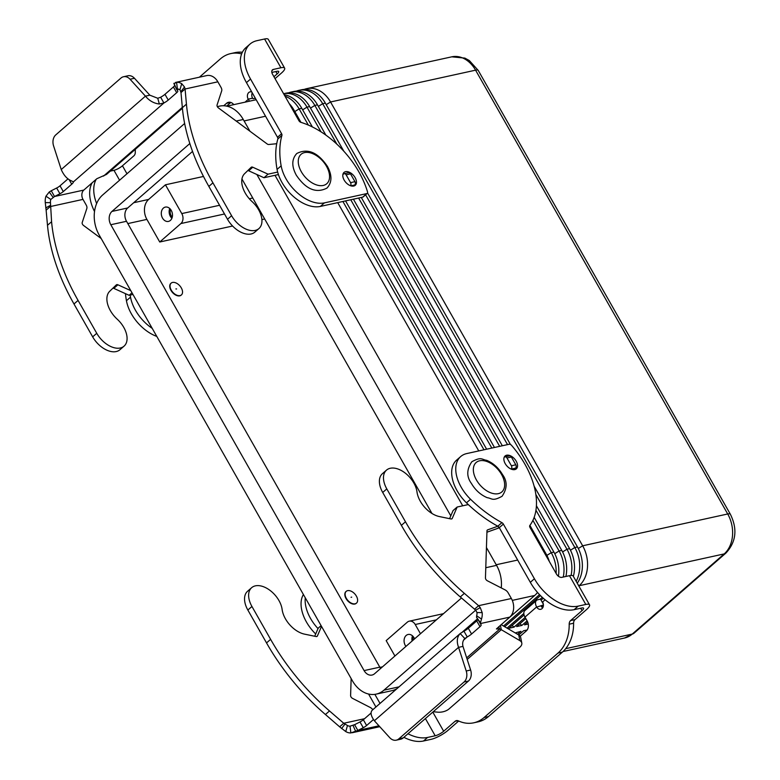 <?xml version="1.0" encoding="UTF-8"?>
<svg xmlns="http://www.w3.org/2000/svg" width="780" height="780" viewBox="0 0 780 780"><rect width="100%" height="100%" fill="white"/><g stroke="black" fill="none" stroke-linecap="round" stroke-linejoin="round"><path stroke-width="1.17" d="M476.687 617.497L477.799 619.037L476.56 617.38L476.639 615.781A6.835 5.138 -102.4 0 0 476.98 612.563L475.683 610.155L460.268 596.934A170.888 104.071 -131.1 0 1 401.388 525.34L382.707 492.463A20.992 12.782 -131.1 0 1 379.538 483.541A20.992 12.782 -131.1 0 1 382.424 473.674L386.51 470.116A20.992 12.782 48.9 0 0 383.623 479.983A20.992 12.782 48.9 0 0 386.802 488.904L405.473 521.781A170.888 104.071 48.9 0 0 464.363 593.365L478.589 605.69L480.265 607.63L482.186 612.622A13.669 10.286 77.6 0 1 481.494 619.047L480.47 622.733L481.114 624.956A4.885 1.228 -29.6 0 1 480.002 626.662L471.569 634.013A7.322 1.843 -29.6 0 1 467.23 636.938L464.734 638.654C462.823 640.624 462.228 643.198 462.969 646.386L470.623 670.03A9.769 7.351 77.6 0 1 468.448 681.038L403.24 737.88L398.843 738.845A9.769 7.351 77.6 0 1 396.269 740.171A9.769 7.351 77.6 0 1 389.747 737.675L374.371 720.759C370.968 716.059 370.207 712.588 372.109 710.336L460.346 633.399L463.964 631.186A7.322 1.843 150.4 0 0 468.302 628.261L476.726 620.899A4.885 1.228 150.4 0 0 477.848 619.203L477.711 618.91M251.648 587.691L247.562 591.26A20.992 12.782 48.9 0 0 244.686 601.117A20.992 12.782 48.9 0 0 247.855 610.048L266.526 642.915A170.888 104.071 48.9 0 0 325.416 714.509L339.641 726.833L343.736 723.265L329.501 710.95A170.888 104.071 -131.1 0 1 270.611 639.356L251.94 606.479A20.992 12.782 -131.1 0 1 248.771 597.558A20.992 12.782 -131.1 0 1 251.648 587.691A20.992 12.782 -131.1 0 1 269.412 589.943A20.992 12.782 -131.1 0 1 282.126 609.482A21.967 13.377 48.9 0 0 304.541 634.14L316.095 636.529A2.438 1.482 48.9 0 0 317.148 636.324A2.438 1.482 48.9 0 0 317.392 635.983L321.526 626.399M351.146 678.542L350.6 695.526A2.438 1.482 48.9 0 0 352.492 698.353L370.295 707.499A4.885 2.974 -131.1 0 1 372.83 709.702M321.097 625.648L318.201 628.163L314.72 636.246M364.562 718.702L343.736 723.265L347.471 725.488A6.835 5.138 -102.4 0 0 350.025 726.16L350.747 726.063M350.873 732.927L350.025 726.16L354.578 724.688L357.844 730.441L350.873 732.927A13.669 10.286 77.6 0 1 345.755 731.562L339.641 726.833M378.963 725.809L357.844 730.441L363.256 727.711A4.885 1.228 150.4 0 0 366.61 725.517L373.464 719.54M371.085 713.008L363.344 719.764A4.885 1.228 -29.6 0 1 359.98 721.958L354.578 724.688M396.269 740.171L400.666 739.206A9.769 7.351 -102.4 0 0 403.24 737.88M501.13 624.634L518.739 634.988A9.769 5.324 -11.1 0 1 520.699 637.455L521.8 643.071A9.769 5.324 168.9 0 1 519.88 647.176L449.085 708.903A9.769 5.324 -11.1 0 1 437.765 712.169L433.222 711.75M468.448 681.038L464.051 682.003L398.843 738.845M464.841 638.557L460.171 633.565C456.992 636.948 456.456 641.54 458.562 647.351L374.371 720.759M521.8 643.071A9.769 5.324 168.9 0 0 519.841 640.614L501.296 629.704L499.814 628.972L496.421 628.933L509.74 617.136A13.669 10.286 -102.4 0 0 511.368 598.504L508.18 592.888A4.885 2.974 48.9 0 0 505.157 589.924L487.354 580.778A2.438 1.482 -131.1 0 1 485.452 577.951L486.973 530.878A2.438 1.482 -131.1 0 1 487.325 530.039A2.438 1.482 -131.1 0 1 487.636 529.864L497.835 526.217A97.646 59.465 -131.1 0 1 466.469 502.817A34.174 20.816 -131.1 0 1 456.612 460.112L460.697 456.553A34.174 20.816 -131.1 0 1 466.82 453.55L509.223 444.249A2.438 1.482 -131.1 0 1 511.514 445.331A73.242 44.596 -131.1 0 1 529.854 525.447A2.438 1.482 48.9 0 0 530.02 527.495L556.403 573.934A4.885 2.974 48.9 0 0 561.873 577.346L569.468 575.689A13.669 3.432 150.4 0 1 573.183 576.059L589.524 604.822A13.669 3.432 -29.6 0 1 586.433 609.648L574.996 619.612L570.599 620.578L582.036 610.613A6.835 1.716 150.4 0 0 583.576 608.205A6.835 1.716 150.4 0 0 581.724 608.01L574.129 609.677A39.059 23.79 -131.1 0 1 530.322 582.319L499.278 527.66A2.438 1.482 48.9 0 0 497.825 526.207L501.91 522.649A97.646 59.465 -131.1 0 1 470.555 499.258A34.174 20.816 -131.1 0 1 460.697 456.553M466.684 657.862L499.814 628.972L498.605 626.837M500.419 625.248L501.296 629.704L467.191 659.441M463.964 631.186L467.23 636.938L463.573 640.126M462.969 646.386L458.562 647.351L466.226 670.995A9.769 7.351 -102.4 0 1 464.051 682.003M509.74 617.136L480.441 623.551L477.828 619.076L480.47 622.733M474.503 609.248L478.589 605.69L511.368 598.504M468.302 504.582L457.148 507.029L452.254 518.398A2.438 1.482 -131.1 0 1 452 518.749A2.438 1.482 -131.1 0 1 450.947 518.953L439.394 516.565A21.967 13.377 -131.1 0 1 416.988 491.907A20.992 12.782 48.9 0 0 404.274 472.368A20.992 12.782 48.9 0 0 386.51 470.116M449.582 518.671L453.063 510.588L457.148 507.029M499.307 527.719A43.943 26.764 -131.1 0 1 497.728 528.362L486.935 532.213M504.982 456.856L509.379 455.89A2.438 1.833 77.6 0 1 511.368 457.002L515.804 464.812A2.438 1.833 77.6 0 1 515.512 468.136L511.134 469.092A2.438 1.833 -102.4 0 0 511.407 465.777L506.971 457.967A2.438 1.833 -102.4 0 0 504.982 456.856A2.438 1.833 -102.4 0 0 504.338 457.187L504.163 457.343M515.512 468.136L513.718 469.697M234.068 227.458A20.992 12.782 48.9 0 0 254.826 232.138L258.911 228.579A20.992 12.782 -131.1 0 1 238.153 223.899A20.992 12.782 -131.1 0 1 231.601 215.719L212.93 182.842A170.888 104.071 -131.1 0 1 186.439 104.14L185.075 88.998L182.783 90.997L180.989 92.566L182.354 107.708A170.888 104.071 48.9 0 0 208.845 186.4L227.516 219.278A20.992 12.782 48.9 0 0 234.068 227.458M277.651 172.058L268.057 174.164L252.759 167.222A2.438 1.482 48.9 0 0 251.219 167.271A2.438 1.482 48.9 0 0 251.179 167.3L244.608 173.667A21.967 13.377 48.9 0 0 252.077 201.601A20.992 12.782 -131.1 0 1 258.911 228.579M101.166 238.505L83.587 225.498A2.438 1.482 -131.1 0 1 82.202 222.553L86.824 208.494A4.885 2.974 48.9 0 0 86.18 205.003L82.992 199.387L50.212 206.583L46.127 210.142L45.269 202.615A13.669 10.286 77.6 0 1 45.962 196.189L49.228 192.007L51.256 190.749L54.522 196.501L50.817 199.456A6.835 5.138 -102.4 0 0 50.466 202.663L51.578 221.725A170.888 104.071 48.9 0 0 78.068 300.417L96.749 333.294A20.992 12.782 48.9 0 0 103.291 341.474A20.992 12.782 48.9 0 0 124.049 346.154A20.992 12.782 48.9 0 0 117.215 319.186A21.967 13.377 -131.1 0 1 109.746 291.242L116.327 284.875A2.438 1.482 -131.1 0 1 116.356 284.846A2.438 1.482 -131.1 0 1 117.897 284.798L130.796 290.648M124.049 346.154L119.964 349.713A20.992 12.782 -131.1 0 1 99.206 345.043A20.992 12.782 -131.1 0 1 92.664 336.853L73.983 303.976A170.888 104.071 -131.1 0 1 47.492 225.284L46.127 210.142M82.992 199.387A6.835 5.138 77.6 0 1 83.811 190.076L96.847 178.708L106.489 174.437L182.403 108.244M123.542 76.742A9.769 7.351 77.6 0 1 130.065 79.238L145.441 96.145L147.898 95.609L149.838 95.18L134.462 78.273A9.769 7.351 -102.4 0 0 127.939 75.777L123.542 76.742A9.769 7.351 77.6 0 0 120.959 78.058L55.76 134.911A9.769 7.351 -102.4 0 0 53.586 145.918L61.24 169.553C63.755 175.276 67.099 179.02 71.282 180.794L73.437 181.867A7.322 1.843 -29.6 0 1 71.721 184.216L63.287 191.568A4.885 1.228 -29.6 0 1 59.923 193.772L54.522 196.501L83.811 190.076M132.961 294.46L129.109 295.308L113.812 288.366A2.438 1.482 48.9 0 0 112.924 288.161M129.109 295.308L132.005 292.783M51.256 190.749L56.657 188.019A4.885 1.228 150.4 0 0 60.021 185.816L67.996 178.864M175.627 86.97L174.525 85.254A4.885 1.228 -29.6 0 1 173.404 86.96L164.97 94.312A7.322 1.843 -29.6 0 1 160.641 97.237L163.907 102.989L159.344 104.013C153.884 103.379 149.253 100.757 145.441 96.145L61.24 169.553M73.437 181.867L163.907 102.989A7.322 1.843 150.4 0 0 168.246 100.064L176.68 92.713A4.885 1.228 150.4 0 0 177.791 91.007L176.689 89.407L177.421 89.066L176.689 89.407L177.421 89.066L176.582 82.309A13.669 10.286 77.6 0 1 181.701 83.665L184.499 86.98L185.075 88.998L217.854 81.812L221.042 87.428A4.885 2.974 -131.1 0 1 221.686 90.909L217.064 104.978A2.438 1.482 48.9 0 0 218.439 107.923L267.179 143.969A2.438 1.482 48.9 0 0 268.72 144.505L276.724 143.715M247.786 170.586A2.438 1.482 -131.1 0 1 248.674 170.781L263.971 177.733L278.411 174.564M149.838 95.18L157.755 98.27L160.641 97.237M180.989 92.566L179.985 89.749A6.835 5.138 -102.4 0 0 177.421 89.066M173.852 83.86L176.582 82.309M217.854 81.812A13.669 10.286 -102.4 0 0 206.749 75.582L175.432 82.456M268.057 174.164L263.971 177.733M353.389 186.108L354.666 184.996A2.438 1.833 -102.4 0 0 354.959 181.672L350.522 173.862A2.438 1.833 -102.4 0 0 348.543 172.751L344.146 173.716A2.438 1.833 77.6 0 1 346.125 174.827L350.561 182.637A2.438 1.833 77.6 0 1 350.493 185.718M342.859 174.603L343.493 174.047A2.438 1.833 77.6 0 1 344.146 173.716M345.55 171.668A8.541 5.207 -131.1 0 1 354.403 176.514A8.541 5.207 -131.1 0 1 355.251 185.299A8.541 5.207 -131.1 0 1 353.72 186.049A8.541 5.207 -131.1 0 1 344.867 181.204A8.541 5.207 -131.1 0 1 344.019 172.419A8.541 5.207 -131.1 0 1 345.55 171.668M506.63 455.218A8.541 5.207 48.9 0 0 505.099 455.969A8.541 5.207 48.9 0 0 505.937 464.753A8.541 5.207 48.9 0 0 514.8 469.599A8.541 5.207 48.9 0 0 516.331 468.848A8.541 5.207 48.9 0 0 515.483 460.063A8.541 5.207 48.9 0 0 506.63 455.218M170.576 209.401A6.006 4.514 -102.4 0 0 172.263 217.123M170.391 220.418A7.322 5.509 77.6 0 1 168.46 221.413A7.322 5.509 77.6 0 1 161.918 216.801A7.322 5.509 77.6 0 1 163.391 208.094A7.322 5.509 77.6 0 1 165.321 207.1A7.322 5.509 77.6 0 1 171.863 211.711A7.322 5.509 77.6 0 1 170.391 220.418M169.748 208.504A7.322 5.509 -102.4 0 0 171.893 218.293M413.361 636.782A6.006 4.514 -102.4 0 0 413 640.253M405.931 646.415A7.322 5.509 77.6 0 1 406.175 635.466A7.322 5.509 77.6 0 1 408.106 634.481A7.322 5.509 77.6 0 1 414.57 638.879M412.523 635.875A7.322 5.509 -102.4 0 0 412.123 641.014M356.392 596.115A7.81 4.758 48.9 0 0 346.232 591.337A7.81 4.758 48.9 0 0 346.34 598.318A7.81 4.758 48.9 0 0 356.499 603.106A7.81 4.758 48.9 0 0 356.392 596.115M356.353 603.233A7.81 4.758 -131.1 0 1 356.206 603.359A7.81 4.758 -131.1 0 1 346.047 598.582A7.81 4.758 -131.1 0 1 345.94 591.591A7.81 4.758 -131.1 0 1 346.086 591.464M351.049 597.285L351.683 597.149L351.049 597.285M171.259 290.121A7.81 4.758 -131.1 0 1 171.151 283.13A7.81 4.758 -131.1 0 1 181.311 287.918A7.81 4.758 -131.1 0 1 181.418 294.908A7.81 4.758 -131.1 0 1 171.259 290.121M181.262 295.025A7.81 4.758 -131.1 0 1 181.126 295.162A7.81 4.758 -131.1 0 1 170.966 290.375A7.81 4.758 -131.1 0 1 170.859 283.384A7.81 4.758 -131.1 0 1 171.005 283.257M176.592 288.951L175.9 288.931L176.592 288.951M518.749 634.998L523.604 630.757L527.153 629.977M515.239 632.931L520.952 631.342L517.559 634.296M304.2 89.417A29.299 22.045 77.6 0 1 306.755 88.637A29.299 22.045 77.6 0 1 330.544 101.975L582.66 545.795A29.299 22.045 77.6 0 1 579.16 585.721L578.828 586.004M577.249 583.216A29.299 22.045 -102.4 0 0 577.463 546.936L325.348 103.116A29.299 22.045 -102.4 0 0 301.558 89.778L298.896 90.353A29.299 22.045 77.6 0 1 322.686 103.701L574.811 547.511A29.299 22.045 77.6 0 1 576.157 581.285M528.255 624.029L524.511 624.848L527.699 622.06M573.358 576.371A29.299 22.045 -102.4 0 0 569.615 548.652L534.125 486.174M510.422 444.464L367.536 192.943M343.844 151.232L317.489 104.842A29.299 22.045 -102.4 0 0 293.699 91.494L291.047 92.079A29.299 22.045 77.6 0 1 314.837 105.427L336.804 144.085M296.341 91.133A29.299 22.045 77.6 0 1 298.896 90.353M543.124 606.879L542.344 607.571M527.105 620.851L521.849 625.433L519.928 623.707M521.849 625.433L516.652 626.574L525.817 618.579M565.9 576.469A29.299 22.045 -102.4 0 0 561.756 550.378L536.416 505.762M502.33 445.76L361.276 197.457M325.845 135.086L309.64 106.567A29.299 22.045 -102.4 0 0 285.851 93.22L283.598 93.717A29.299 22.045 77.6 0 1 306.979 107.143L320.99 131.8M288.493 92.859A29.299 22.045 77.6 0 1 291.047 92.079M365.606 194.805L507.526 444.619M535.85 494.481L566.953 549.237A29.299 22.045 77.6 0 1 571.077 575.445M525.154 617.419L514 627.149L512.08 625.433M514 627.149L508.804 628.29L524.082 614.971M541.067 600.161L543.28 598.231M558.412 576.245A29.299 22.045 -102.4 0 0 553.907 552.103L534.163 517.355M494.471 447.486L353.418 199.183M312.38 126.945L301.782 108.284A29.299 22.045 -102.4 0 0 284.193 94.751M358.615 198.042L499.678 446.345M535.957 510.208L559.104 550.963A29.299 22.045 77.6 0 1 563.248 577.054M542.305 597.353L540.14 599.235M523.828 613.46L507.029 628.105M504.709 626.74L540.452 595.569M549.305 561.434A29.299 22.045 -102.4 0 0 546.049 553.819L529.903 525.389M486.623 449.202L345.569 200.909M300.944 122.353L293.933 110.009A29.299 22.045 -102.4 0 0 289.244 103.642M285.012 96.203A29.299 22.045 77.6 0 1 299.13 108.868L308.334 125.073M350.766 199.768L491.819 448.061M532.906 520.387L551.245 552.679A29.299 22.045 77.6 0 1 556.111 573.417M539.536 594.633L503.519 626.038M501.189 624.673L534.69 595.471A29.299 22.045 -102.4 0 0 537.527 592.439M342.907 201.484L483.97 449.787M478.764 450.928L337.711 202.624M264.673 218.985L261.885 219.599M232.586 226.024L159.734 242.005L146.893 219.404A14.644 11.018 77.6 0 1 148.649 199.436L165.438 184.801L203.482 176.455M165.438 184.801L181.779 213.574A7.322 5.509 77.6 0 1 180.901 223.548L159.734 242.005M420.469 633.74L415.223 624.507A7.322 5.509 -102.4 0 0 409.276 621.173A7.322 5.509 -102.4 0 0 407.335 622.157L386.178 640.614L394.924 656.009M192.543 151.427L127.676 207.977A9.769 7.351 -102.4 0 0 126.516 221.286L379.802 667.154A9.769 7.351 -102.4 0 0 380.659 668.45M249.931 131.206L243.272 119.486A29.299 22.045 -102.4 0 0 219.482 106.138L217.328 106.616M501.267 587.925A29.299 22.045 -102.4 0 0 496.558 565.354L486.437 547.541M462.725 505.801L274.989 175.315M462.442 631.966L477.594 618.755M480.265 607.63L475.683 610.155L383.935 690.163A29.299 22.045 77.6 0 1 376.204 694.122L391.911 690.68A29.299 22.045 -102.4 0 0 396.942 688.682M461.487 597.977L374.595 673.725A9.769 7.351 77.6 0 1 372.021 675.051A9.769 7.351 77.6 0 1 364.094 670.595L110.809 224.728A9.769 7.351 77.6 0 1 111.969 211.419L189.832 143.54M241.946 178.981L431.964 513.464M376.204 694.122A29.299 22.045 77.6 0 1 352.414 680.784L99.128 234.907A29.299 22.045 77.6 0 1 102.638 194.99L184.636 123.493M256.864 174.505L450.791 515.873M545.113 599.791L542.587 601.994A4.885 3.676 77.6 0 1 540.706 609.307A4.885 3.676 77.6 0 1 536.747 607.084L536.659 606.928A7.322 4.456 -131.1 0 1 536.552 600.376L524.882 610.555A7.322 4.456 48.9 0 0 524.979 617.107L527.173 620.958A7.322 5.509 77.6 0 1 526.295 630.942L520.182 636.275M536.552 600.376A7.322 4.456 -131.1 0 1 537.868 599.732L540.501 599.157L543.319 604.13M543.397 604.987L536.747 607.084M543.397 605.231L541.593 606.801M501.91 522.649A2.438 1.482 48.9 0 1 503.363 524.101L534.407 578.75A39.059 23.79 -131.1 0 0 578.214 606.118L585.809 604.451A13.669 3.432 -29.6 0 1 589.524 604.822M574.996 619.612A4.885 3.676 77.6 0 0 573.592 623.23A39.059 29.387 -102.4 0 1 562.37 652.129L557.973 653.094A39.059 29.387 -102.4 0 0 569.195 624.195A4.885 3.676 77.6 0 1 570.599 620.578M542.695 607.825A4.885 3.676 77.6 0 1 541.144 606.118M562.37 652.129L488.465 716.567A39.059 29.387 77.6 0 1 478.159 721.841L473.762 722.807A39.059 29.387 77.6 0 1 458.318 720.856A4.885 3.676 -102.4 0 0 456.398 720.613A4.885 3.676 -102.4 0 0 455.101 721.276L443.674 731.24A6.835 1.716 150.4 0 1 435.191 735.774L427.596 737.441A39.059 23.79 -131.1 0 1 407.969 733.765M458.689 721.022L448.071 730.285A13.669 3.432 -29.6 0 1 431.096 739.333L423.511 741A39.059 23.79 -131.1 0 1 403.884 737.324M557.973 653.094L484.068 717.532A39.059 29.387 77.6 0 1 473.762 722.807M318.016 628.612A34.174 20.816 -131.1 0 1 305.282 597.802M380.016 703.433L374.868 694.366M375.931 707.002L368.569 694.034M315.695 633.994A34.174 20.816 -131.1 0 1 303.41 594.516M252.252 92.82A4.885 3.676 -102.4 0 0 252.603 98.202L253.237 98.699L255.333 98.241M249.6 101.166A7.322 4.456 -131.1 0 1 248.293 99.323L248.206 99.167A4.885 3.676 -102.4 0 1 250.078 91.855A4.885 3.676 -102.4 0 1 251.784 92.001M284.642 68.143L268.3 39.37A13.669 3.432 150.4 0 0 264.586 39L257 40.667A39.059 23.79 48.9 0 0 250 44.099A39.059 23.79 48.9 0 0 250.546 79.053L281.59 133.702A2.438 1.482 -131.1 0 1 281.921 135.398A97.646 59.465 48.9 0 0 281.151 165.838A34.174 20.816 48.9 0 0 324.421 202.878L366.824 193.576A2.438 1.482 48.9 0 0 367.263 193.362A2.438 1.482 48.9 0 0 367.517 191.841A73.242 44.596 48.9 0 0 300.846 122.323A2.438 1.482 -131.1 0 1 298.906 120.666L272.532 74.227A4.885 2.974 -131.1 0 1 272.464 69.859A4.885 2.974 -131.1 0 1 273.341 69.43L280.927 67.763A13.669 3.432 -29.6 0 1 284.642 68.143A13.669 3.432 -29.6 0 1 281.551 72.959L275.038 78.643M273.946 76.723L277.154 73.924A6.835 1.716 150.4 0 0 278.704 71.516A6.835 1.716 150.4 0 0 276.841 71.331L271.84 72.423M250 44.099L245.915 47.658A39.059 23.79 48.9 0 0 246.451 82.612L277.505 137.27A2.438 1.482 -131.1 0 1 277.836 138.967A97.646 59.465 48.9 0 0 277.066 169.406A34.174 20.816 48.9 0 0 320.327 206.437L362.739 197.135A2.438 1.482 48.9 0 0 363.178 196.921L367.263 193.362M199.397 77.201L220.418 58.88A39.059 29.387 77.6 0 1 230.724 53.596A39.059 29.387 77.6 0 1 241.644 53.898M230.724 53.596L235.121 52.63A39.059 29.387 77.6 0 1 242.375 52.25M233.766 104.647A7.322 5.509 -102.4 0 0 228.482 102.307A7.322 5.509 -102.4 0 0 226.551 103.301L223.724 105.768M226.609 106.119L230.812 102.453M135.34 149.282A39.059 29.387 -102.4 0 0 135.291 152.217A4.885 3.676 77.6 0 1 133.887 155.825L122.45 165.789A6.835 1.716 -29.6 0 1 113.968 170.323L110.282 171.132M96.271 179.215A39.059 23.79 48.9 0 0 96.632 203.541M130.172 295.074A97.646 59.465 48.9 0 0 130.523 297.16A34.174 20.816 48.9 0 0 152.227 328.39M92.186 182.774A39.059 23.79 48.9 0 0 94.516 211.487M125.453 293.651A97.646 59.465 48.9 0 0 126.438 300.719A34.174 20.816 48.9 0 0 156.79 336.414M386.802 488.904L382.707 492.463M345.033 724.054L341.572 728.559M353.008 725.332L355.709 731.504M347.471 725.488L345.755 731.562M363.256 727.711L359.98 721.958M366.61 725.517L363.344 719.764M247.855 610.048L251.94 606.479M316.768 636.529L317.392 635.983M325.416 714.509L329.501 710.95M266.526 642.915L270.611 639.356M470.623 670.03L466.226 670.995M476.639 615.781L481.494 619.047M476.98 612.563L482.186 612.622M464.363 593.365L460.268 596.934M452.254 518.398L451.63 518.944M499.005 527.251L497.728 528.362M487.636 529.864L487.11 530.322M405.473 521.781L401.388 525.34M511.407 465.777L515.804 464.812M506.971 457.967L511.368 457.002M481.114 624.956L477.848 619.203M480.002 626.662L476.726 620.899M471.569 634.013L468.302 628.261M519.841 640.614L518.739 634.988M92.664 336.853L96.749 333.294M69.147 179.683L71.721 184.216M50.817 199.456L45.962 196.189M53.011 197.243L49.228 192.007M50.388 205.384L45.796 207.899M50.466 202.663L45.269 202.615M47.492 225.284L51.578 221.725M113.812 288.366L117.897 284.798M73.983 303.976L78.068 300.417M60.021 185.816L63.287 191.568M56.657 188.019L59.923 193.772M103.535 176.085L182.325 107.386M178.825 89.232L177.118 89.612M157.755 98.27L159.344 104.013M134.462 78.273L130.065 79.238M181.038 91.474L184.499 86.98M176.572 89.329L173.989 83.236M179.985 89.749L181.701 83.665M174.525 85.254L175.987 87.838M176.943 89.515L177.791 91.007M173.404 86.96L176.68 92.713M164.97 94.312L168.246 100.064M231.601 215.719L227.516 219.278M252.759 167.222L248.674 170.781M186.439 104.14L182.354 107.708M212.93 182.842L208.845 186.4M346.125 174.827L350.522 173.862M350.561 182.637L354.959 181.672M350.844 185.835L354.666 184.996M301.343 171.775A19.529 11.895 -131.1 0 1 304.58 152.588A19.529 11.895 -131.1 0 1 326.479 166.267A19.529 11.895 -131.1 0 1 323.252 185.455A19.529 11.895 -131.1 0 1 301.343 171.775M476.434 479.983A19.529 11.895 48.9 0 0 498.332 493.662A19.529 11.895 48.9 0 0 501.559 474.464A19.529 11.895 48.9 0 0 479.661 460.785A19.529 11.895 48.9 0 0 476.434 479.983M565.695 648.677L632.249 634.072A29.299 22.045 77.6 0 1 624.517 638.03L563.053 651.514M578.165 584.834L579.16 585.721L724.201 553.907L632.249 634.072A9.769 5.947 -131.1 0 0 634.004 633.214L624.517 638.03M326.225 104.666L330.544 101.975L475.585 70.171A9.769 2.447 -29.6 0 1 478.238 70.434L469.316 60.538L464.88 58.11L451.796 56.823A29.299 22.045 77.6 0 1 475.585 70.171L727.711 513.981A29.299 22.045 77.6 0 1 724.201 553.907A9.769 5.947 -131.1 0 0 725.946 553.049C736.154 541.973 737.626 529.035 730.363 514.244A9.769 2.447 150.4 0 0 727.711 513.981L582.66 545.795L578.302 548.506M318.367 106.392L322.686 103.701L325.348 103.116M570.453 550.222L574.811 547.511L577.463 546.936M310.518 108.108L314.837 105.427L317.489 104.842M562.594 551.947L566.953 549.237L569.615 548.652M302.66 109.834L306.979 107.143L309.64 106.567M554.746 553.673L559.104 550.963L561.756 550.378M294.811 111.559L299.13 108.868L301.782 108.284M546.887 555.389L551.245 552.679L553.907 552.103M512.294 600.385L534.69 595.471M545.093 554.034L546.049 553.819M292.978 110.214L293.933 110.009M496.216 564.749L517.676 560.05M244.101 120.939L265.551 116.23M180.901 223.548L224.513 213.983M256.776 206.905L257.692 206.71M181.779 213.574L219.57 205.276M249.298 198.764L252.749 198.003M415.223 624.507L436.381 619.866M127.813 223.587L146.893 219.404M133.721 202.712L148.649 199.436M379.938 667.397L382.502 666.832M111.969 211.419L127.676 207.977M110.809 224.728L126.516 221.286M364.094 670.595L379.802 667.154M383.935 690.163L399.038 686.858M485.784 567.723L496.558 565.354M236.184 121.046L243.272 119.486M536.659 606.928L524.979 617.107M585.809 604.451L569.468 575.689M582.036 610.613L580.691 608.244M578.214 606.118L574.129 609.677M534.407 578.75L530.322 582.319M503.363 524.101L499.278 527.66M470.555 499.258L466.469 502.817M573.592 623.23L569.195 624.195M488.465 716.567L484.068 717.532M432.802 712.111L443.674 731.24M435.191 735.774L425.412 718.556M423.511 741L427.596 737.441M457.84 720.681L455.101 721.276M245.027 102.17L248.293 99.323M280.927 67.763L264.586 39M277.154 73.924L275.808 71.555M366.824 193.576L362.739 197.135M273.341 69.43L271.918 70.668M250.546 79.053L246.451 82.612M281.59 133.702L277.505 137.27M281.921 135.398L277.836 138.967M281.151 165.838L277.066 169.406M324.421 202.878L320.327 206.437M230.656 102.404L226.551 103.301M252.603 98.202L248.206 99.167M122.45 165.789L126.974 173.764M119.584 180.209L113.968 170.323M126.438 300.719L130.523 297.16M379.762 726.697L352.209 732.732M471.871 461.711C466.577 469.404 466.43 476.658 471.412 483.454C475.4 490.181 480.665 494.93 487.237 497.698C492.2 498.332 492.238 501.637 502.037 496.304C507.332 488.602 507.478 481.357 502.495 474.562C498.508 467.834 493.243 463.086 486.671 460.317C481.709 459.683 481.669 456.378 471.871 461.711M296.79 153.504C307.603 147.986 317.811 152.266 327.405 166.355C332.251 175.285 332.095 182.53 326.947 188.097C316.134 193.625 305.935 189.335 296.332 175.246C291.486 166.316 291.642 159.071 296.79 153.504M226.824 106.168L256.171 99.723M409.276 621.173L443.488 613.665M634.004 633.214L725.946 553.049M730.363 514.244L478.238 70.434M306.755 88.637L451.796 56.823"/></g></svg>
